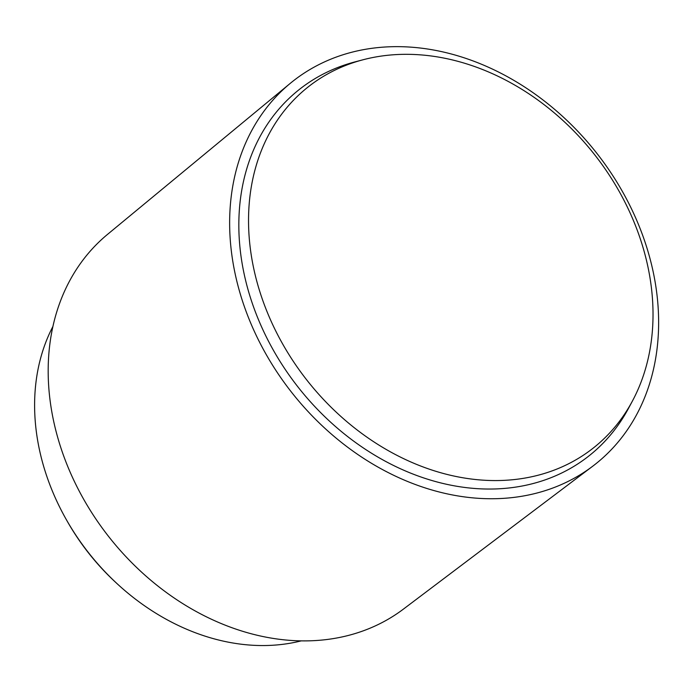 <?xml version="1.0" encoding="UTF-8"?>
<svg xmlns="http://www.w3.org/2000/svg" width="693" height="693" viewBox="0 0 693 693"><rect width="100%" height="100%" fill="white"/><g stroke="black" fill="none" stroke-linecap="round" stroke-linejoin="round"><path stroke-width="1.04" d="M301.273 640.86A212.63 168.919 -128.3 0 1 49.385 483.497A212.63 168.919 -128.3 0 1 52.902 326.498M592.706 466.224L403.473 609.069A238.764 189.683 -128.3 0 1 64.778 458.913A238.764 189.683 -128.3 0 1 107.476 234.425L290.237 83.377A243.997 193.832 -128.3 0 1 641.666 232.614A243.997 193.832 -128.3 0 1 592.706 466.224A243.997 193.832 -128.3 0 1 246.604 312.777A243.997 193.832 -128.3 0 1 290.237 83.377M632.466 400.952L628.577 408.22A233.541 185.533 -128.3 0 1 438.556 482.354A233.541 185.533 -128.3 0 1 255.067 311.062A233.541 185.533 -128.3 0 1 354.963 61.894L362.933 59.797A230.059 182.761 -128.3 0 1 637.032 229.652A230.059 182.761 -128.3 0 1 632.466 400.952A230.059 182.761 -128.3 0 1 445.278 473.977A230.059 182.761 -128.3 0 1 264.527 305.241A230.059 182.761 -128.3 0 1 362.933 59.797M116.086 582.735A202.165 160.603 -128.3 0 1 66.606 520.105"/></g></svg>
